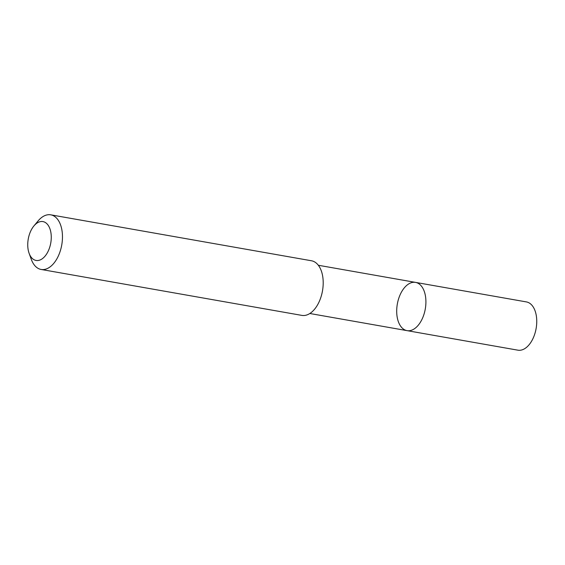 <?xml version="1.0" encoding="UTF-8"?>
<svg xmlns="http://www.w3.org/2000/svg" width="565" height="565" viewBox="0 0 565 565"><rect width="100%" height="100%" fill="white"/><g stroke="black" fill="none" stroke-linecap="round" stroke-linejoin="round"><path stroke-width="0.85" d="M423.383 289.273A24.493 14.189 100 0 1 423.072 316.859A24.493 14.189 100 0 1 407.054 330.638A24.493 14.189 100 0 1 397.329 304.055A24.493 14.189 100 0 1 415.558 282.394A24.493 14.189 100 0 1 423.383 289.273A24.493 14.189 100 0 1 423.072 316.859A24.493 14.189 100 0 1 407.054 330.638L517.893 350.173A24.5 14.189 -80 0 0 533.911 336.394A24.5 14.189 -80 0 0 534.222 308.801A24.5 14.189 -80 0 0 526.396 301.915L415.558 282.394A24.493 14.189 100 0 1 423.383 289.273M29.098 253.268L31.301 259.377A27.734 16.067 -80 0 0 32.262 261.666A27.734 16.067 -80 0 0 41.118 269.456L301.858 315.39A27.734 16.067 -80 0 0 322.488 290.869A27.734 16.067 -80 0 0 311.477 260.769L50.744 214.827A27.734 16.067 -80 0 0 38.074 220.95L33.914 225.936A19.726 11.427 -80 0 0 29.098 253.268A19.726 11.427 -80 0 0 29.776 254.9A19.726 11.427 -80 0 0 45.786 255.211A19.726 11.427 -80 0 0 49.656 228.09A19.726 11.427 -80 0 0 33.914 225.936M41.118 269.456A27.734 16.067 -80 0 0 61.755 244.928A27.734 16.067 -80 0 0 50.744 214.827M309.846 313.504L407.054 330.638M318.342 265.268L415.558 282.394"/></g></svg>
